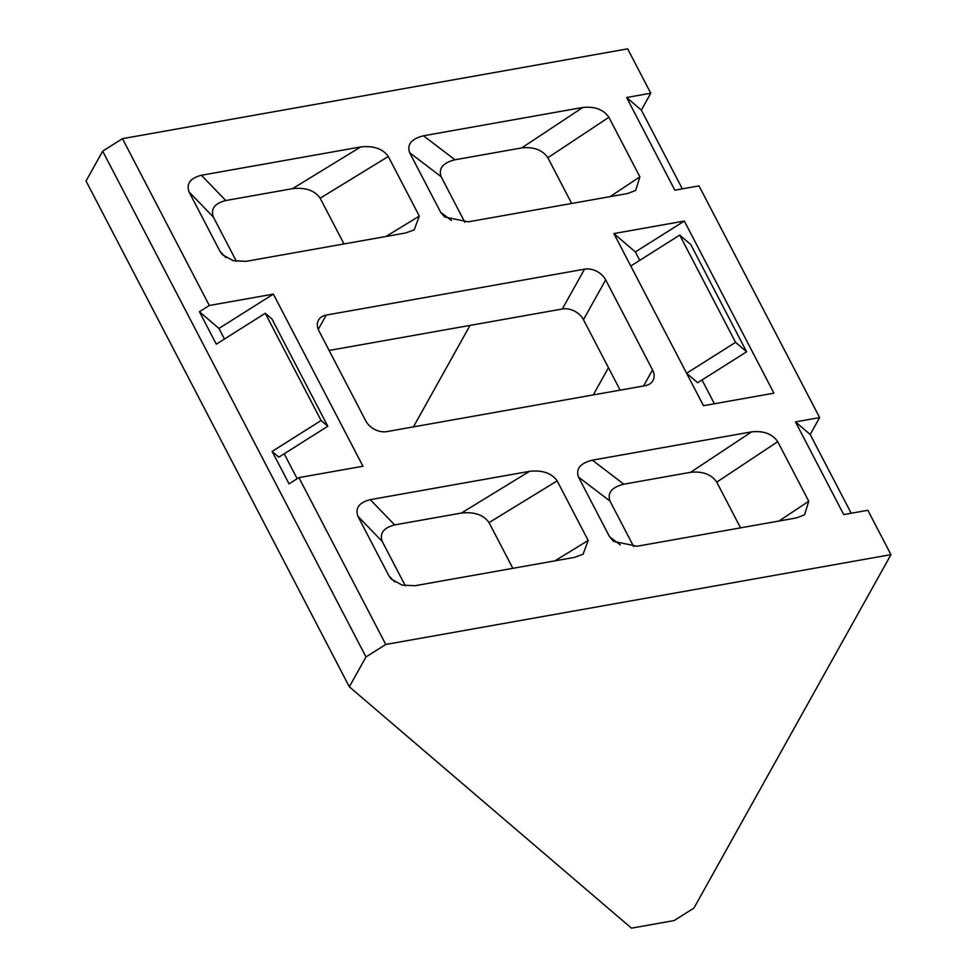 <?xml version="1.0" encoding="UTF-8"?>
<svg xmlns="http://www.w3.org/2000/svg" width="977" height="977" viewBox="0 0 977 977"><rect width="100%" height="100%" fill="white"/><g stroke="black" fill="none" stroke-linecap="round" stroke-linejoin="round"><path stroke-width="1.47" d="M631.46 928.15L349.339 686.807L365.984 656.935L102.683 151.154L122.467 138.661L627.661 48.85L650.755 93.206L641.339 110.096L626.611 97.505L674.851 190.185L699.007 185.886L819.63 417.594L810.202 434.496L795.473 421.893L843.725 514.574L867.869 510.287L890.963 554.643L693.926 908.073L674.142 920.566L631.46 928.15M102.683 151.154L86.037 181.014L349.339 686.807M679.723 235.103L735.559 342.353L686.599 373.263L697.651 382.715L746.611 351.805L690.776 244.555L679.723 235.103L630.776 266.013L703.489 405.699L773.931 393.169L684.327 221.046L613.886 233.564L630.776 266.013M714.395 403.757L702.011 379.955M639.74 260.346L635.368 251.944L613.886 233.564M218.958 328.443L199.43 311.736L216.308 344.173L265.268 313.275L321.103 420.525L327.808 426.265L278.848 457.163L272.143 451.423L289.033 483.859L298.913 477.619L362.955 466.237L273.352 294.114L218.958 328.443L224.466 339.031M284.197 453.78L297.179 478.718M627.552 193.531L468.301 221.84L444.816 217.028L440.664 212.29L409.644 152.705C406.811 144.486 411.427 138.844 423.493 135.779L582.756 107.47C594.785 106.249 603.493 109.522 608.879 117.289L639.886 176.874L635.685 190.43L627.552 193.531M796.426 517.92L637.163 546.228L613.69 541.429L609.526 536.678L578.506 477.094C575.673 468.875 580.289 463.232 592.367 460.167L751.618 431.858C763.66 430.637 772.367 433.91 777.741 441.677L808.761 501.262L804.559 514.818L796.426 517.92M343.977 243.945L320.175 198.209C314.692 190.454 305.483 187.279 292.538 188.659L225.785 200.529C214.622 203.424 210.507 208.98 213.438 217.187L189.062 191.919L220.081 251.504L225.907 257.537M189.062 191.919C186.131 183.713 190.246 178.168 201.396 175.262L225.785 200.529M292.538 188.659L360.66 146.953L201.396 175.262M360.66 146.953C373.605 145.561 382.825 148.748 388.296 156.503L320.175 198.209M386.013 236.471L419.316 216.088L388.296 156.503M419.316 216.088L414.211 229.839L405.455 233.014L246.204 261.323L233.295 260.737L222.438 254.741L220.081 251.504M512.852 568.333L489.037 522.61C483.566 514.855 474.346 511.667 461.4 513.047L394.647 524.918C383.485 527.824 379.369 533.381 382.312 541.576L357.936 516.308L388.944 575.893L394.769 581.938M357.936 516.308C354.993 508.113 359.109 502.557 370.271 499.65L394.647 524.918M461.4 513.047L529.522 471.341L370.271 499.65M529.522 471.341C542.479 469.961 551.687 473.149 557.159 480.892L489.037 522.61M554.887 560.859L588.178 540.476L557.159 480.892M588.178 540.476L583.074 554.24L574.329 557.403L415.078 585.712L402.17 585.125L391.313 579.129L388.944 575.893M326.257 315.082L584.539 269.163A16.756 12.286 -150.9 0 1 605.667 279.874L652.538 369.917A16.756 12.286 -150.9 0 1 652.941 380.603A16.756 12.286 -150.9 0 1 645.199 385.683L386.904 431.602A16.756 12.286 -150.9 0 1 365.789 420.892L318.917 330.849A16.756 12.286 -150.9 0 1 318.502 320.163A16.756 12.286 -150.9 0 1 326.257 315.082L318.258 329.42M795.473 421.893L819.63 417.594M626.611 97.505L650.755 93.206M122.467 138.661L209.31 305.496L273.352 294.114M298.913 477.619L385.768 644.454L890.963 554.643M851.199 513.243L810.202 434.496M682.337 188.854L641.339 110.096M385.768 644.454L365.984 656.935M413.454 426.876L470.035 325.402M608.451 367.706L593.283 394.916M605.667 279.874L583.464 319.699L620.139 390.141M583.464 319.699A16.756 12.286 29.1 0 0 562.337 308.988L584.539 269.163M329.115 350.45L562.337 308.988M382.312 541.576L405.321 585.785M213.438 217.187L236.446 261.396M633.719 546.656L610.002 501.103L578.506 477.094M777.741 441.677L716.739 482.125L740.542 527.861M716.739 482.125C711.354 474.358 702.646 471.085 690.605 472.306L751.618 431.858M592.367 460.167L623.851 484.177L690.605 472.306M623.851 484.177C611.785 487.242 607.169 492.884 610.002 501.103M464.844 222.267L441.14 176.703L409.644 152.705M608.879 117.289L547.865 157.737L571.667 203.46M547.865 157.737C542.491 149.969 533.784 146.684 521.742 147.906L582.756 107.47M423.493 135.779L454.989 159.776L521.742 147.906M454.989 159.776C442.911 162.841 438.294 168.484 441.14 176.703M209.31 305.496L199.43 311.736M321.103 420.525L272.143 451.423M327.808 426.265L271.972 319.015L265.268 313.275M635.368 251.944L684.327 221.046M735.559 342.353L746.611 351.805M643.587 385.964L652.538 369.917M609.526 536.678L620.322 544.91M778.938 521.034L808.761 501.262M440.664 212.29L451.459 220.521M610.075 196.633L639.886 176.874"/></g></svg>
